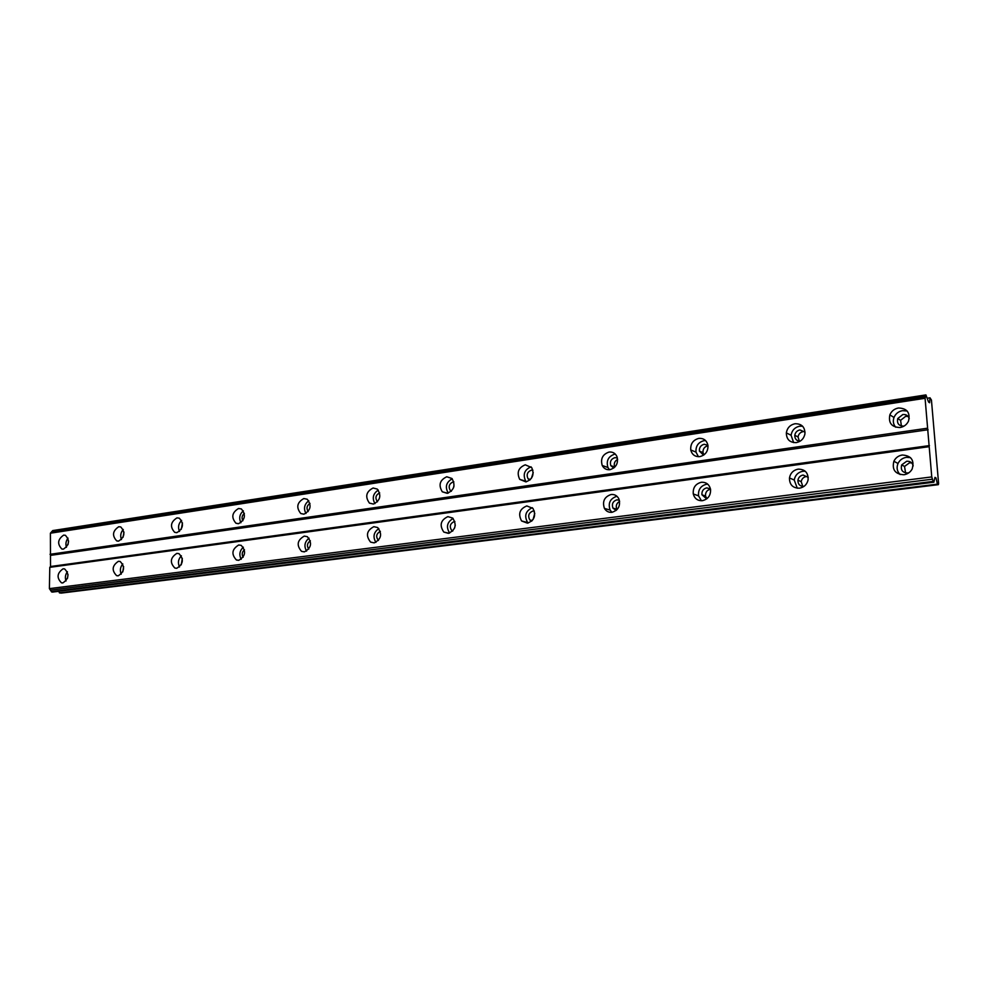 <?xml version="1.0" encoding="UTF-8"?>
<svg xmlns="http://www.w3.org/2000/svg" width="988" height="988" viewBox="0 0 988 988"><rect width="100%" height="100%" fill="white"/><g stroke="black" fill="none" stroke-linecap="round" stroke-linejoin="round"><path stroke-width="1.48" d="M67.468 578.388L68.036 574.596M909.046 472.659L907.663 473.005C902.415 472.659 900.426 469.955 901.698 464.891L906.7 461.248C910.195 461.075 912.356 462.631 913.196 465.904M905.576 472.919L904.526 466.447L909.503 462.816L911.714 462.927M803.985 486.38L803.886 486.392C799.872 486.355 797.884 484.293 797.921 480.217C798.539 477.34 800.255 475.623 803.096 475.043L808.246 477.352M802.812 486.429L801.182 481.638C801.787 478.785 803.503 477.068 806.332 476.488L807.505 476.463M706.692 498.891L701.937 494.778C701.665 491.085 703.271 488.788 706.741 487.874L710.458 488.924M706.902 498.718L705.543 496.075C705.284 492.407 706.889 490.122 710.347 489.208L710.508 489.196M616.154 510.438L612.906 508.067C611.597 503.942 612.931 501.2 616.92 499.842L619.377 500.224M617.031 509.61L616.833 509.265C615.561 505.844 616.487 503.225 619.624 501.398M531.655 521.158L529.815 519.947C527.654 515.761 528.704 512.784 532.964 511.031L534.372 511.092M533.088 519.515L534.78 513.229M452.59 531.149L451.862 530.68C449.17 526.629 449.997 523.566 454.332 521.503L454.875 521.466M454.591 528.061L455.283 525.122M378.441 540.461C375.613 536.694 376.255 533.656 380.368 531.359M308.75 549.155C306.601 545.845 307.144 543.054 310.368 540.769M243.134 557.281C241.578 554.429 242.023 551.909 244.468 549.748M181.249 564.864L182.323 558.331M122.784 571.916L123.611 566.581M63.096 568.804C57.032 573.102 56.489 577.77 61.454 582.821L62.862 582.92C68.925 578.696 69.493 574.028 64.591 568.915L63.096 568.804M67.406 571.706C65.307 574.584 64.85 577.684 66.011 581.006M902.291 455.011C898.425 455.678 895.622 457.753 893.881 461.248C891.831 469.695 895.177 474.203 903.909 474.759C907.564 474.178 910.306 472.276 912.134 469.065C914.629 460.322 911.356 455.641 902.291 455.011M910.504 457.617L906.367 457.333C902.526 457.987 899.735 460.05 898.006 463.508C896.326 467.744 897.03 471.424 900.13 474.549M798.131 469.139C793.327 470.14 790.437 473.079 789.461 477.957C789.461 484.725 792.784 488.134 799.453 488.196C804.022 487.319 806.9 484.589 808.085 479.983C808.431 472.844 805.121 469.226 798.131 469.139M805.269 471.264L802.824 471.264C798.057 472.252 795.179 475.166 794.216 480.007L797.291 488.22M701.319 482.268C695.453 483.836 692.773 487.739 693.28 493.963C694.601 498.656 697.639 500.891 702.382 500.681C708.013 499.273 710.743 495.568 710.57 489.554C709.409 484.466 706.321 482.045 701.319 482.268M707.717 484.157L706.531 484.231C700.702 485.787 698.034 489.653 698.541 495.84L701.431 500.743M611.09 494.506C604.384 496.816 602.161 501.435 604.421 508.388C606.15 511.278 608.657 512.587 611.93 512.315C618.451 510.191 620.76 505.708 618.859 498.841C617.154 495.643 614.561 494.198 611.09 494.506M616.957 496.285L616.747 496.309C610.078 498.607 607.867 503.201 610.127 510.104L611.905 512.315M526.802 505.93C519.651 508.919 517.91 513.933 521.578 520.96L527.444 523.171C534.471 520.367 536.299 515.452 532.952 508.412L526.802 505.93M532.285 507.696C525.579 510.957 524.023 515.909 527.641 522.541L528.148 523.047M447.885 516.625C440.611 520.133 439.252 525.283 443.81 532.063L448.354 533.347C455.542 530.013 456.987 524.912 452.702 518.083L447.885 516.625M453.084 518.441C447.033 522.158 445.884 527.024 449.639 533.038M373.847 526.666C366.647 530.519 365.56 535.669 370.586 542.116L374.168 542.881C381.319 539.176 382.48 534.063 377.651 527.543L373.847 526.666M378.824 528.58C373.637 532.285 372.661 536.892 375.909 542.375M304.255 536.101C297.215 540.177 296.314 545.265 301.55 551.366L304.428 551.847C311.418 547.908 312.381 542.844 307.305 536.657L304.255 536.101M309.046 538.139C304.625 541.782 303.785 546.105 306.564 551.119M238.701 544.993C231.896 549.205 231.13 554.194 236.404 559.986L238.763 560.295C245.543 556.207 246.358 551.218 241.196 545.351L238.701 544.993M243.357 547.191C239.602 550.711 238.886 554.75 241.208 559.307M176.852 553.379C170.294 557.652 169.627 562.543 174.851 568.051L176.803 568.261C183.348 564.086 184.064 559.208 178.939 553.626L176.852 553.379M181.384 555.775C178.235 559.122 177.618 562.864 179.52 567.001M118.412 561.308C112.101 565.605 111.496 570.385 116.621 575.646L118.264 575.794C124.562 571.57 125.204 566.803 120.166 561.468L118.412 561.308M122.821 563.938C120.227 567.063 119.696 570.496 121.215 574.213M63.652 535.126C57.699 539.312 57.082 543.931 61.812 548.995L63.417 549.13C69.37 545.006 70.012 540.387 65.356 535.274L63.652 535.126M68.024 538.127C65.924 540.93 65.406 543.98 66.468 547.278M898.45 407.995C894.362 408.785 891.497 411.07 889.855 414.861C888.274 423.012 891.67 427.236 900.043 427.52C903.946 426.816 906.762 424.679 908.503 421.123C910.467 412.688 907.108 408.303 898.45 407.995M907.169 411.02L902.538 410.65C898.475 411.428 895.622 413.7 893.992 417.467C892.72 421.147 893.3 424.408 895.721 427.224M794.982 423.741C790.104 424.865 787.214 427.903 786.337 432.88C786.473 439.45 789.795 442.686 796.291 442.599C800.972 441.599 803.849 438.734 804.924 433.979C805.072 427.075 801.75 423.667 794.982 423.741M802.602 426.223L799.675 426.199C794.821 427.298 791.956 430.311 791.079 435.263L793.636 442.599M698.775 438.4C693.033 440.006 690.353 443.859 690.748 449.948C692.008 454.678 695.033 456.913 699.825 456.617C705.383 455.159 708.1 451.467 707.976 445.551C706.865 440.487 703.802 438.092 698.775 438.4M705.58 440.574L703.975 440.66C698.269 442.254 695.601 446.07 695.997 452.121L698.442 456.703M609.077 452.059C602.631 454.295 600.346 458.778 602.235 465.496C603.903 468.621 606.459 470.016 609.917 469.695C616.203 467.62 618.55 463.273 616.981 456.617C615.351 453.22 612.708 451.701 609.077 452.059M615.302 454.085L614.721 454.147C608.312 456.357 606.039 460.816 607.916 467.497L609.522 469.732M525.258 464.817C518.404 467.657 516.551 472.511 519.7 479.365L525.9 481.897C532.643 479.242 534.57 474.475 531.705 467.608L525.258 464.817M531.038 466.805C524.381 469.732 522.615 474.536 525.74 481.205L526.283 481.835M446.761 476.772C439.759 480.094 438.277 485.096 442.291 491.802L447.231 493.333C454.147 490.172 455.715 485.231 451.936 478.488L446.761 476.772M452.208 478.772C446.144 482.243 444.822 487.022 448.243 493.111M373.094 487.998C366.128 491.654 364.905 496.692 369.438 503.102L373.415 504.065C380.318 500.546 381.603 495.544 377.255 489.072L373.094 487.998M378.281 490.06C373.056 493.58 371.945 498.1 374.921 503.633M303.822 498.545C296.993 502.447 295.98 507.437 300.784 513.538L303.995 514.155C310.788 510.376 311.862 505.411 307.206 499.236L303.822 498.545M308.787 500.731C304.341 504.201 303.378 508.462 305.934 513.501M238.565 508.487C231.921 512.525 231.056 517.453 235.959 523.245L238.614 523.665C245.234 519.713 246.148 514.81 241.356 508.944L238.565 508.487M243.357 510.821C239.578 514.192 238.763 518.169 240.899 522.751M176.976 517.86C170.554 521.997 169.8 526.826 174.703 532.347L176.926 532.631C183.323 528.58 184.126 523.764 179.322 518.181L176.976 517.86M181.619 520.38C178.458 523.615 177.754 527.296 179.507 531.433M118.758 526.728C112.57 530.902 111.903 535.632 116.732 540.905L118.622 541.103C124.797 537.003 125.501 532.285 120.746 526.95L118.758 526.728M123.265 529.469C120.66 532.507 120.054 535.879 121.45 539.596M67.974 544.66L68.58 541.066M904.02 426.112L903.81 426.149C898.784 425.976 896.758 423.444 897.746 418.554L902.859 414.515C906.169 414.281 908.305 415.676 909.244 418.727M901.414 426.026L900.587 420.345L905.663 416.331L908.17 416.479M800.058 441.216C796.513 440.907 794.76 438.944 794.784 435.313C795.328 432.374 797.044 430.583 799.934 429.928L805.047 432.114M799.366 441.191L798.045 436.943C798.588 434.028 800.292 432.238 803.17 431.595L804.627 431.583M703.58 455.159L699.393 451.084C699.183 447.49 700.788 445.218 704.185 444.267L707.939 445.292M703.987 454.863L702.999 452.59C702.801 449.009 704.395 446.749 707.779 445.81M613.721 468.077L610.782 465.607C609.682 461.606 611.053 458.951 614.894 457.642L617.426 458.024M614.771 467.163L614.684 467.003C613.622 463.681 614.598 461.149 617.636 459.395M529.778 480.106L528.049 478.785C526.209 474.697 527.32 471.819 531.408 470.152L532.915 470.214M531.396 478.353L533.224 472.573M451.207 491.32L450.479 490.801C448.107 486.8 449.009 483.824 453.183 481.86L453.838 481.823M453.48 487.874L454.011 485.96M377.465 501.805C374.872 498.001 375.613 495.025 379.676 492.876M308.145 511.599C306.194 508.289 306.799 505.547 309.985 503.386M242.863 520.762C241.455 517.922 241.949 515.464 244.369 513.402M181.261 529.333L182.471 522.961M123.043 537.311L123.982 532.149M938.6 483.54L931.437 400.041L930.017 397.818L929.597 402.758L928.547 402.017L925.917 394.904L925.077 398.288L931.758 476.92L933.327 481.897L933.882 482.206L934.981 477.377L936.019 477.957L937.414 484.145L938.353 484.663L938.6 483.54M933.882 482.206L52.697 592.071L51.635 591.948L49.4 588.626L49.783 567.347L50.512 566.519L50.4 533.211L52.722 530.581L925.917 394.904M938.353 484.663L61.256 593.096L59.441 592.886L58.823 591.306M931.758 476.92L49.4 588.626M49.783 567.347L929.189 446.675M929.449 445.588L50.512 566.519M50.709 555.355L928.103 429.743M927.621 428.187L50.018 554.317M50.4 533.211L925.077 398.288M927.374 398.226L930.017 397.818M937.414 484.145L59.441 592.886M934.809 478.118L936.019 477.957M932.462 479.18L50.413 590.132M51.45 532.026L925.46 396.744M933.166 481.403L51.401 591.614M52.488 530.852L925.83 395.237M933.327 481.897L51.635 591.948M904.526 466.447L901.698 464.891M801.182 481.638L797.921 480.217M705.543 496.075L701.937 494.778M616.833 509.265L612.906 508.067M532.236 520.59L529.815 519.947M452.825 530.902L451.862 530.68M62.466 582.945L61.454 582.821M898.006 463.508L893.881 461.248M794.216 480.007L789.461 477.957M698.541 495.84L693.28 493.963M610.127 510.104L604.421 508.388M527.641 522.541L521.578 520.96M448.947 533.236L443.81 532.063M374.291 542.869L370.586 542.116M304.292 551.872L301.55 551.366M238.479 560.32L236.404 559.986M176.457 568.298L174.851 568.051M117.881 575.819L116.621 575.646M62.948 549.167L61.812 548.995M893.992 417.467L889.855 414.861M791.079 435.263L786.337 432.88M695.997 452.121L690.748 449.948M607.916 467.497L602.235 465.496M525.74 481.205L519.7 479.365M447.7 493.247L442.291 491.802M373.439 504.065L369.438 503.102M303.785 514.18L300.784 513.538M238.256 523.702L235.959 523.245M176.494 532.668L174.703 532.347M118.152 541.14L116.732 540.905M900.587 420.345L897.746 418.554M798.045 436.943L794.784 435.313M702.999 452.59L699.393 451.084M614.684 467.003L610.782 465.607M530.42 479.513L528.049 478.785M451.467 491.061L450.479 490.801"/></g></svg>
